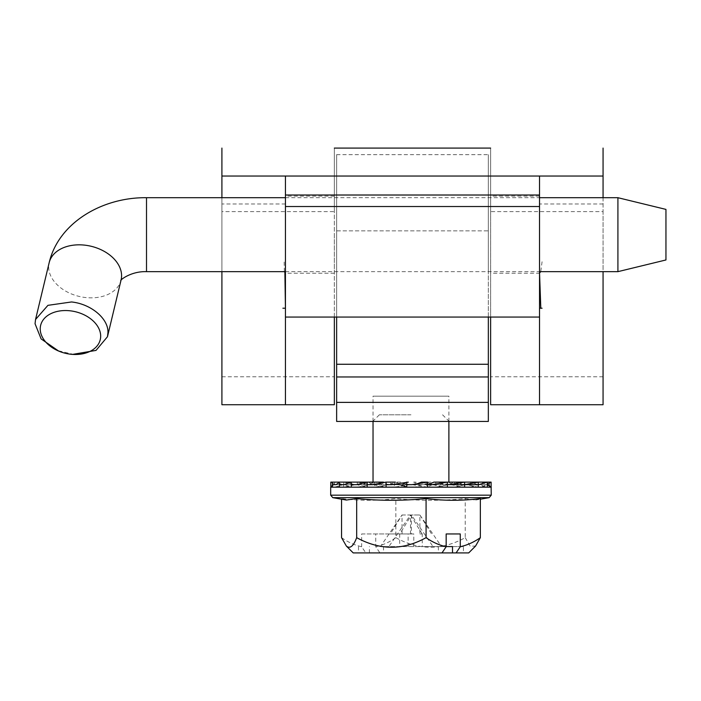 <?xml version="1.0" encoding="UTF-8"?>
<svg xmlns="http://www.w3.org/2000/svg" width="701" height="701" viewBox="0 0 701 701"><rect width="100%" height="100%" fill="white"/><g stroke="black" fill="none" stroke-linecap="round" stroke-linejoin="round"><path stroke-width="0.53" stroke-dasharray="3.5 2.63" d="M285.438 271.655L539.533 271.655M285.438 197.7L539.533 197.7M74.043 354.496L57.28 350.474M617.914 197.7L617.914 271.655M665.95 209.397L665.95 259.966M285.438 261.71L285.438 308.221M334.351 234.677L334.351 273.241L334.351 234.677M490.621 234.677L490.621 273.241L490.621 234.677M539.533 308.221L539.533 261.692M603.062 148.086L603.062 211.606L490.621 211.606L490.621 148.086L334.351 148.086L334.351 211.606L221.91 211.606L221.91 404.722M603.062 197.7L603.062 271.655M603.062 404.722L603.062 211.606M221.91 271.655L221.91 197.7M221.91 148.086L221.91 211.606M221.91 176.039L285.438 176.039L285.438 404.722L334.351 404.722L334.351 211.606M334.351 148.086L334.351 317.062L285.438 317.062M490.621 148.086L490.621 317.062L334.351 317.062M490.621 211.606L490.621 404.722L539.533 404.722L539.533 176.039L603.062 176.039M285.438 176.039L539.533 176.039M284.334 271.655L284.168 261.692M490.621 317.062L539.533 317.062M542.075 261.745L540.751 271.655M285.438 195.018L539.533 195.018M410.961 421.441L372.722 421.441L410.961 421.441M410.961 414.808L379.355 414.808L410.961 414.808M488.334 317.062L488.334 154.641L488.334 230.866L336.638 230.866L336.638 154.641L336.638 317.062M336.638 234.677L336.638 273.241L336.638 234.677M336.638 230.866L336.638 421.441L488.334 421.441L488.334 230.866L336.638 230.866M336.638 297.89L336.638 363.626L336.638 297.89M488.334 273.241L488.334 196.122L488.334 273.241M433.814 487.177L447.352 487.177L432 484.654L447.352 484.654L439.404 484.654M444.662 482.122L447.352 482.122M444.662 487.177L464.632 487.177L450.655 484.654M421.406 487.177L427.592 487.177L411.916 484.654L415.29 484.654M395.346 487.177L386.093 487.177L372.914 484.654L390.01 484.654M383.473 487.177L367.184 487.177L356.66 484.654L379.092 484.654M373.467 487.177L351.262 487.177L344.112 484.654L370.347 484.654M373.467 482.122L377.252 482.122M366.027 487.177L339.407 487.177L336.112 484.654L364.371 484.654M366.027 482.122L368.7 482.122M360.647 482.122L332.423 482.122L333.22 484.654L360.647 484.654M336.112 484.654L361.567 484.654M361.637 482.122L363.022 482.122M361.637 487.177L332.423 487.177L333.22 484.654M363.022 487.177L334.631 487.177L334.631 482.122L343.157 484.654L366.018 484.654M334.631 487.177L343.157 484.654M343.665 482.122L355.311 484.654L343.665 487.177L343.665 482.122M356.66 484.654L372.976 484.654M368.7 487.177L343.665 487.177M357.291 482.122L371.258 484.654L357.291 487.177L357.291 482.122M435.82 482.122L435.82 487.177L448.999 484.654L435.82 482.122L426.62 482.122L432.508 484.654L448.885 484.654L382.518 484.654M377.252 487.177L357.291 487.177M388.109 482.122L374.571 482.122L389.914 484.654L393.997 484.654M374.571 482.122L374.571 487.177L389.914 484.654M388.109 487.177L374.571 487.177M400.516 482.122L394.33 482.122L410.006 484.654L406.633 484.654M394.33 482.122L394.33 487.177L410.006 484.654M400.516 487.177L394.33 487.177M426.62 482.122L426.62 487.177L435.82 487.177M432.508 484.654L426.62 487.177M438.449 487.177L454.73 487.177L454.73 482.122L465.254 484.654L442.822 484.654M438.449 482.122L448.885 482.122L448.885 484.654M454.73 487.177L465.254 484.654M448.447 487.177L470.651 487.177L470.651 482.122L477.802 484.654L451.567 484.654M448.447 482.122L453.214 482.122M470.651 487.177L477.802 484.654M455.895 487.177L482.507 487.177L482.507 482.122L485.802 484.654L457.543 484.654M455.895 482.122L458.892 482.122M482.507 487.177L485.802 484.654M460.277 487.177L489.491 487.177L489.491 482.122L488.702 484.654L460.347 484.654M460.277 482.122L461.267 482.122M489.491 487.177L488.702 484.654L491.235 487.177L415.22 487.177C419.689 484.777 424.666 483.927 430.151 484.654L461.267 484.654M458.892 487.177L487.283 487.177L478.765 484.654L455.895 484.654M464.632 484.654L448.947 484.654M453.214 487.177L478.248 487.177L466.603 484.654M413.783 546.596L413.783 533.952L411.434 533.952L411.434 514.99L433.052 546.596L383.508 546.596L463.422 546.596L463.422 552.914L452.504 552.914L463.422 552.914M341.562 537.667C347.898 542.127 354.592 545.15 361.646 546.736L365.826 552.914L369.409 552.914L358.491 552.914L441.989 552.914L379.933 552.914L375.754 546.736L375.754 533.952L413.783 533.952M383.508 546.596L383.508 552.914M480.351 498.577L475.567 500.05L465.236 498.577C442.103 500.847 418.97 500.847 395.837 498.577C377.743 500.847 359.657 500.847 341.562 498.577L346.347 500.05M475.567 500.05L480.351 499.208M373.037 484.654L373.037 482.122M373.037 421.441L373.037 396.161L448.885 396.161L373.037 396.161M448.885 421.441L448.885 396.161M459.9 484.654L478.765 484.654M447.352 484.654L432 484.654M427.592 484.654L411.916 484.654L427.592 484.654M402.313 484.654L406.694 484.654M353.146 484.654L351.262 484.654M362.023 484.654L335.621 484.654C333.842 483.927 332.239 484.777 330.793 487.177L330.793 486.433M372.914 484.654L413.634 484.654M419.601 484.654L430.151 484.654L415.22 482.122L413.634 482.122L419.733 484.566M488.597 484.654L491.121 487.177M415.088 484.654L415.22 482.122M330.793 482.122L335.621 484.654M333.325 484.654L330.688 487.177M487.283 484.128L486.301 484.654M375.754 546.736C382.807 545.15 389.502 542.127 395.837 537.667L395.837 498.577M341.562 498.577L341.562 499.208M402.032 533.952L402.032 514.99L410.488 514.99L388.862 546.596L380.406 546.596L402.032 514.99L390.369 533.952L402.032 533.952L361.646 533.952L361.646 546.736M361.646 533.952L375.754 533.952M395.837 537.667C418.769 550.416 441.902 550.416 465.236 537.667L465.236 498.577M465.236 537.667L470.24 546.245L475.567 546.044M468.697 552.914L379.933 552.914M365.826 552.914L353.216 552.914M463.422 546.596L452.504 546.596M388.862 546.596L380.406 546.596M369.409 552.914L369.409 546.596M438.405 546.596L438.405 552.914M433.052 546.596L441.507 546.596L419.881 514.99L419.881 533.952L422.239 533.952L422.239 546.596L441.507 546.596M446.169 546.596L422.239 546.596M422.239 533.952L419.881 533.952M408.131 546.596L408.131 533.952M402.032 514.99L419.881 514.99L410.488 514.99L410.488 533.952M399.684 533.952L399.684 546.596M390.369 533.952L399.772 533.952L411.434 514.99M411.434 533.952L399.772 533.952M422.151 533.952L410.488 514.99M419.881 514.99L431.544 533.952M439.974 484.557L444.758 482.122M415.395 484.557L417.332 483.778M389.625 484.557L395.285 482.122M378.487 484.557L381.686 482.971M369.567 484.557L373.353 482.122M363.469 484.557L365.887 482.122M360.603 484.557L361.488 482.122M365.133 484.557L362.881 482.122M372.213 484.557L368.577 482.122M381.94 484.557L377.156 482.122M393.638 484.557L388.047 482.122M406.527 484.557L400.49 482.122M443.435 484.557L438.537 482.122M452.355 484.557L448.57 482.122M458.454 484.557L456.036 482.122M461.319 484.557L460.426 482.122M456.789 484.557L459.032 482.122M449.7 484.557L453.345 482.122M361.173 484.566L360.463 482.122M402.181 484.566L408.262 482.122M460.741 484.566L461.451 482.122M146.509 197.7L146.509 271.655M120.975 280.426L121.08 279.971A36.978 25.779 13.5 0 1 85.128 297.487A36.978 25.779 13.5 0 1 48.667 266.967A36.978 25.779 13.5 0 1 49.166 262.717M603.062 376.77L490.621 376.77M603.062 203.982L539.533 203.982M285.438 203.982L221.91 203.982M221.91 376.77L334.351 376.77M491.235 495.169L330.688 495.169M489.14 497.657L332.773 497.657M415.22 487.177L330.793 487.177M334.351 196.122L285.438 196.122M539.533 196.122L490.621 196.122M334.351 273.241L285.438 273.241M539.875 273.241L490.621 273.241M379.355 414.808L372.722 421.441M336.638 154.641L488.334 154.641M442.559 414.808L449.201 421.441M332.423 484.777L333.212 484.654M358.491 546.596L358.491 552.914"/><path stroke-width="1.05" d="M285.438 197.7L146.509 197.7L146.509 271.655L285.438 271.655M539.533 271.655L617.914 271.655L617.914 197.7L539.533 197.7M617.914 271.655L665.95 259.966L665.95 209.397L617.914 197.7M58.647 351.061L41.114 338.898L35.05 323.739L35.549 319.481L47.94 305.338L71.511 301.965C90.99 303.945 108.462 318.569 107.963 332.484L107.463 336.734L96.019 350.404L72.553 354.391A30.66 21.372 13.5 0 1 70.451 354.198A30.66 21.372 13.5 0 1 58.647 351.061A30.66 21.372 13.5 0 1 40.833 324.651A30.66 21.372 13.5 0 1 70.451 310.841A30.66 21.372 13.5 0 1 100.655 335.385A30.66 21.372 13.5 0 1 72.553 354.391M334.351 148.086L490.621 148.086M603.062 148.086L603.062 197.7M603.062 271.655L603.062 404.722L539.533 404.722L539.533 317.062L285.438 317.062L285.438 404.722L221.91 404.722L221.91 271.655M221.91 148.086L221.91 176.039L603.062 176.039M221.91 197.7L221.91 176.039M334.351 317.062L334.351 404.722L285.438 404.722M539.533 404.722L490.621 404.722L490.621 317.062M285.438 273.241L284.334 271.655M540.751 271.655L539.533 273.004M539.533 176.039L539.533 317.062M539.551 273.241L540.804 308.221M285.438 176.039L285.438 317.062M282.897 308.221L285.438 308.221L284.895 273.145M539.533 206.523L285.438 206.523M539.533 308.221L542.066 308.221M285.438 195.018L539.533 195.018M336.638 317.062L336.638 364.266L488.334 364.266L488.334 317.062M488.334 364.266L488.334 421.441L336.638 421.441L336.638 364.266M488.334 376.972L336.638 376.972L488.334 376.972M433.814 482.122L464.632 482.122L448.999 484.654M470.651 482.122L464.632 482.122L464.632 487.177M447.352 487.177L447.352 482.122L432 484.654L427.925 484.654M421.406 482.122L427.592 482.122L411.916 484.654L408.28 484.654M427.592 482.122L427.592 487.177M395.346 482.122L386.093 482.122L372.914 484.654L367.184 484.654L371.258 484.654M386.093 482.122L386.093 487.177M383.473 482.122L367.184 482.122L356.66 484.654L353.146 484.654M344.112 484.654L339.407 484.654L344.112 484.654L351.262 482.122L367.184 482.122L367.184 487.177M335.621 484.654L333.22 484.654L336.112 484.654L339.407 482.122L351.262 482.122L351.262 487.177L406.694 487.177C402.234 484.777 397.257 483.927 391.763 484.654L386.093 484.654L391.763 484.654L408.28 482.122M332.423 487.177L332.423 482.122L339.407 482.122L339.407 487.177M339.407 482.122L334.631 482.122M355.311 484.654L351.262 484.654M351.262 482.122L343.665 482.122M367.184 482.122L357.291 482.122M448.885 421.441L448.885 482.122L454.73 482.122M464.632 482.122L482.507 482.122M464.632 484.654L478.248 482.122L489.491 482.122M406.834 484.654L406.694 487.177L491.121 487.177L491.121 482.122L487.283 482.122L478.765 484.654L447.352 484.654M487.283 482.122L487.283 487.177M478.248 482.122L478.248 487.177M460.268 533.952L446.169 533.952L460.268 533.952L460.268 546.736L456.088 552.914L441.989 552.914L446.169 546.736C439.115 545.15 432.412 542.127 426.077 537.667C403.145 550.416 380.012 550.416 356.678 537.667C353.435 546.289 349.992 549.085 346.347 546.044L341.562 537.667L341.562 499.208M441.989 552.914L353.216 552.914L346.347 546.044M426.077 537.667L426.077 498.577C402.944 500.847 379.811 500.847 356.678 498.577L346.347 500.05L332.773 497.657L489.14 497.657L480.351 499.208M332.773 497.657L330.688 495.169L330.688 487.177L351.262 487.177M330.688 495.169L491.235 495.169L491.121 486.433M373.037 482.122L373.037 421.441M432 484.654L427.592 484.654L432 484.654M406.694 484.654L411.916 484.654M332.423 482.122L330.793 482.122L330.793 486.433M406.694 487.177L406.694 482.122M491.235 487.177L487.283 484.663M491.121 482.122L487.283 484.128M426.077 498.577C444.171 500.847 462.266 500.847 480.351 498.577L480.351 537.667C474.016 542.127 467.322 545.15 460.268 546.736M356.678 498.577L356.678 537.667M456.088 552.914L468.697 552.914L475.567 546.044L480.351 537.667M446.169 546.736L446.169 533.952M452.504 552.914L452.504 546.596L446.169 546.596M428.276 484.557L433.875 482.122M417.332 483.778L421.424 482.122M381.686 482.971L383.377 482.122M146.509 197.7C102.407 197.165 58.551 222.655 49.166 262.717A36.978 25.779 13.5 0 1 85.128 245.192A36.978 25.779 13.5 0 1 121.58 275.712A36.978 25.779 13.5 0 1 121.08 279.971L107.463 336.734M336.638 402.383L488.334 402.383M120.879 280.575C119.249 280.733 130.631 271.068 146.509 271.655M35.549 319.481L49.166 262.717M330.688 487.177L333.212 484.654M491.235 495.169L489.14 497.657"/></g></svg>
